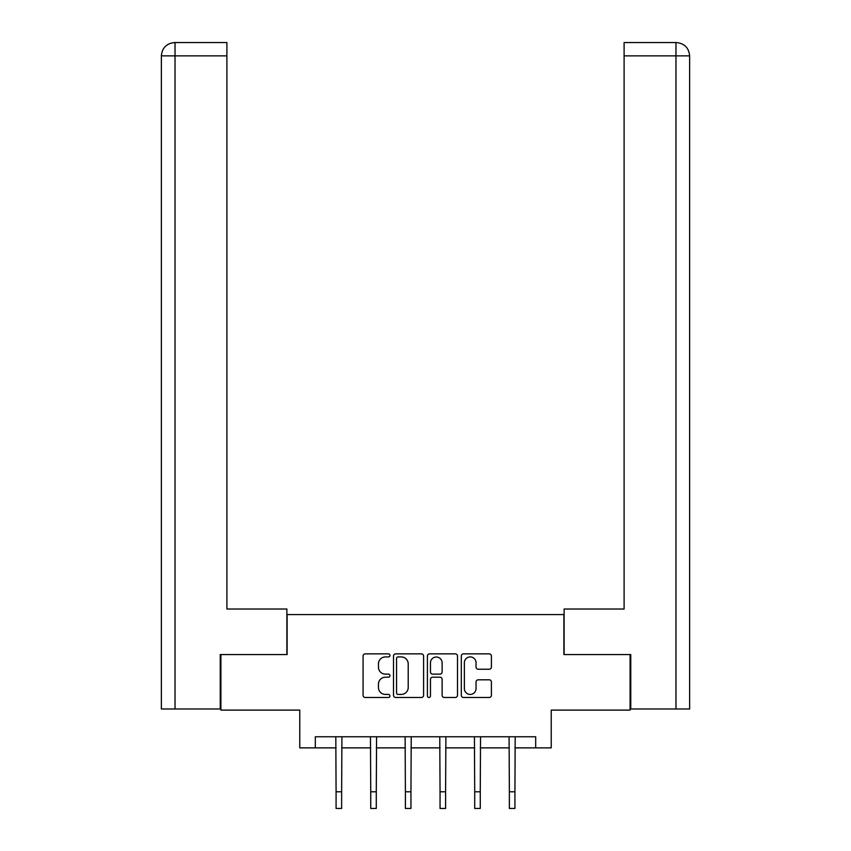 <?xml version="1.0" encoding="UTF-8"?>
<svg xmlns="http://www.w3.org/2000/svg" width="851" height="851" viewBox="0 0 851 851"><rect width="100%" height="100%" fill="white"/><g stroke="black" fill="none" stroke-linecap="round" stroke-linejoin="round"><path stroke-width="1.28" d="M389.96 655.398A1.521 1.521 0 0 0 388.428 653.866L365.26 653.866A2.181 2.181 0 0 0 363.079 656.047L363.079 695.299A2.181 2.181 0 0 0 365.26 697.48L388.428 697.48A1.521 1.521 0 0 0 389.96 695.948A1.521 1.521 0 0 0 388.428 694.427L385.429 694.427A6.978 6.978 0 0 1 378.45 687.448L378.45 684.172A6.978 6.978 0 0 1 385.429 677.194L388.428 677.194A1.521 1.521 0 0 0 389.96 675.673A1.521 1.521 0 0 0 388.428 674.141L385.429 674.141A6.978 6.978 0 0 1 378.45 667.163L378.45 663.897A6.978 6.978 0 0 1 385.429 656.919L388.428 656.919A1.521 1.521 0 0 0 389.96 655.398M489.229 669.237A2.181 2.181 0 0 0 491.41 667.056L491.41 656.047A2.181 2.181 0 0 0 489.229 653.866L463.497 653.866A2.181 2.181 0 0 0 461.316 656.047L461.316 695.299A2.181 2.181 0 0 0 463.497 697.48L489.229 697.48A2.181 2.181 0 0 0 491.41 695.299L491.41 681.991A2.181 2.181 0 0 0 489.229 679.811L478.219 679.811A2.181 2.181 0 0 0 476.039 681.991L476.039 688.587A5.829 5.829 0 0 1 470.199 694.427A5.829 5.829 0 0 1 464.369 688.587L464.369 662.748A5.829 5.829 0 0 1 470.199 656.919A5.829 5.829 0 0 1 476.039 662.748L476.039 667.056A2.181 2.181 0 0 0 478.219 669.237L489.229 669.237M315.317 747.869L315.317 736.764L535.683 736.764L535.683 747.869L551.235 747.869L551.235 710.106L630.102 710.106L630.102 654.568L563.894 654.568L563.894 614.582L287.106 614.582L287.106 654.568L220.898 654.568L220.898 710.106L299.765 710.106L299.765 747.869L336.081 747.869M423.596 656.047A2.181 2.181 0 0 0 421.415 653.866L395.683 653.866A2.181 2.181 0 0 0 393.502 656.047L393.502 695.299A2.181 2.181 0 0 0 395.683 697.48L421.415 697.48A2.181 2.181 0 0 0 423.596 695.299L423.596 656.047M429.585 653.866L455.317 653.866A2.181 2.181 0 0 1 457.498 656.047L457.498 695.299A2.181 2.181 0 0 1 455.317 697.48L444.307 697.48A2.181 2.181 0 0 1 442.126 695.299L442.126 679.375A2.181 2.181 0 0 0 439.946 677.194L432.638 677.194A2.181 2.181 0 0 0 430.457 679.375L430.457 695.948A1.521 1.521 0 0 1 428.936 697.48A1.521 1.521 0 0 1 427.404 695.948L427.404 656.047A2.181 2.181 0 0 1 429.585 653.866M341.634 747.869L370.738 747.869M376.291 747.869L405.395 747.869M410.948 747.869L440.052 747.869M445.605 747.869L474.709 747.869M480.262 747.869L509.366 747.869M514.919 747.869L535.683 747.869M398.077 656.919A1.521 1.521 0 0 0 396.555 658.451L396.555 692.895A1.521 1.521 0 0 0 398.077 694.427L401.246 694.427A6.978 6.978 0 0 0 408.214 687.448L408.214 663.897A6.978 6.978 0 0 0 401.246 656.919L398.077 656.919M442.126 662.865A5.829 5.829 0 0 0 436.297 657.025A5.829 5.829 0 0 0 430.457 662.865L430.457 671.96A2.181 2.181 0 0 0 432.638 674.141L439.946 674.141A2.181 2.181 0 0 0 442.126 671.96L442.126 662.865M335.805 736.764L336.081 791.792L341.634 791.792L341.921 736.764M336.081 791.792L336.081 808.45L341.634 808.45L341.634 791.792M286.883 654.568L286.883 609.029L226.898 609.029L226.898 55.879L175.029 55.879L175.029 708.989L220.239 708.989L220.239 654.568L220.898 654.568M175.029 708.989L161.371 708.989L161.371 55.879C162.169 47.784 166.605 43.337 174.678 42.55M226.898 42.55L174.71 42.55L226.898 42.55L226.898 55.879M174.7 42.55C166.594 43.348 162.147 47.794 161.371 55.879L175.029 55.879L175.029 42.55L178.029 42.55M564.117 654.568L564.117 609.029L624.102 609.029L624.102 42.55L676.29 42.55L624.102 42.55M689.629 575.702L689.629 55.879L689.629 708.989L630.761 708.989L630.761 654.568L630.102 654.568M672.971 42.55L675.971 42.55L675.971 55.879L624.102 55.879M675.971 708.989L675.971 55.879L689.629 55.879C688.831 47.784 684.395 43.337 676.322 42.55M370.462 736.764L370.738 791.792L376.291 791.792L376.578 736.764M370.738 791.792L370.738 808.45L376.291 808.45L376.291 791.792M405.119 736.764L405.395 791.792L410.948 791.792L411.235 736.764M405.395 791.792L405.395 808.45L410.948 808.45L410.948 791.792M439.765 736.764L440.052 791.792L445.605 791.792L445.881 736.764M440.052 791.792L440.052 808.45L445.605 808.45L445.605 791.792M474.422 736.764L474.709 791.792L480.262 791.792L480.538 736.764M474.709 791.792L474.709 808.45L480.262 808.45L480.262 791.792M509.079 736.764L509.366 791.792L514.919 791.792L515.195 736.764M509.366 791.792L509.366 808.45L514.919 808.45L514.919 791.792M161.371 55.879L161.371 575.702"/></g></svg>

